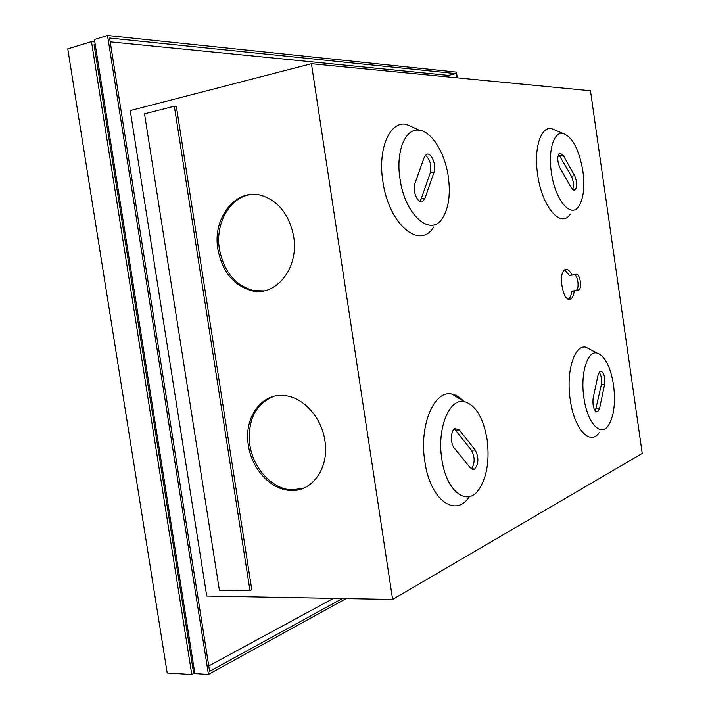 <?xml version="1.0" encoding="UTF-8"?>
<svg xmlns="http://www.w3.org/2000/svg" width="710" height="710" viewBox="0 0 710 710"><rect width="100%" height="100%" fill="white"/><g stroke="black" fill="none" stroke-linecap="round" stroke-linejoin="round"><path stroke-width="1.06" d="M194.859 673.577L94.43 39.503L107.538 35.5L208.447 674.411L194.859 673.577M208.447 674.411L346.116 598.592M457.293 77.852L456.45 72.118L107.538 35.5M456.53 77.781L455.918 73.618L109.606 38.038L209.601 671.314L342.389 598.521M455.918 73.618L448.383 75.393L110.21 41.854M448.622 77.008L448.383 75.393M208.758 665.962L333.46 598.361M206.743 596.036L130.241 110.591L311.433 63.705L590.48 90.765L642.231 453.433L392.612 599.444L206.743 596.036M392.612 599.444L311.433 63.705M249.982 590.64L251.793 589.761L176.328 106.314L174.332 106.234L144.52 113.831L219.381 590.179L249.982 590.64L174.332 106.234M248.385 445.41C251.739 469.328 271.318 490.291 291.171 490.433C312.569 491.702 329.493 467.499 324.887 440.608C321.648 417.382 303.268 397.156 284.612 395.603C261.395 392.55 243.521 418.021 248.385 445.41M217.917 249.458C222.478 272.134 233.936 285.935 252.281 290.869C276.376 296.54 299.167 267.723 293.665 236.528C289.378 214.873 278.719 201.205 261.697 195.516C235.827 187.653 212.121 218.076 217.917 249.458M571.932 275.187C569.81 270.545 567.53 268.7 565.098 269.667C557.412 272.773 563.323 303.64 570.68 299.017C572.535 297.943 573.716 295.307 574.221 291.109L578.694 289.982C582.484 288.473 579.955 273.057 576.103 274.291L569.42 275.524L564.752 269.862M463.621 401.177C459.938 397.236 456.042 394.884 451.942 394.121C434.271 389.541 418.882 425.317 424.846 461.491C429.994 499.725 455.137 518.043 469.124 497.062M591.732 350.279L585.892 347.181C574.461 344.288 565.843 371.623 570.254 399.774C574.168 429.23 590.01 446.137 599.213 432.63M433.712 226.996C420.009 250.346 388.645 224.573 382.876 181.325C377.605 148.807 389.755 120.993 406.218 124.294L416.38 128.883M570.37 214.029C561.095 228.948 541.934 207.116 537.639 174.474C533.645 148.63 540.736 126.309 551.457 128.537L556.454 130.658M568.462 299.132C570.157 297.916 571.239 295.342 571.71 291.419L576.192 290.292C579.591 288.988 578.011 275.48 574.354 274.663M574.221 291.109L571.71 291.419M464.278 401.576C449.43 397.866 436.783 428.37 441.806 458.979C446.146 491.347 467.1 507.215 478.895 489.483C486.971 477.013 489.705 460.337 487.113 439.463C483.288 417.622 475.673 405.002 464.278 401.576L451.942 394.121M459.388 430.029L454.995 428.512C450.655 430.278 450.14 443.422 454.267 448.054L470.322 467.89L474.404 469.266C478.771 464.242 479.037 457.826 475.194 449.998L459.388 430.029L455.563 430.278L454.24 429.026M471.369 468.911C475.025 463.328 475.043 457.098 471.413 450.202L455.563 430.278M596.826 352.994C587.25 350.651 580.194 373.921 583.904 397.76C587.214 422.69 600.42 437.227 608.142 425.84C613.937 416.708 615.747 403.085 613.555 384.98C610.405 366.298 604.822 355.639 596.826 352.994L585.892 347.181M604.601 384.456C605.186 376.185 603.669 371.712 600.074 371.046L598.219 374.41L593.107 398.274C592.477 406.697 593.995 411.205 597.66 411.827L599.613 408.25L604.601 384.456L601.334 384.714C602.062 379.557 601.308 375.341 599.071 372.075M595.335 411.081L601.334 384.714M399.987 178.751C395.55 151.221 405.525 127.543 419.335 130.214C431.973 131.616 445.072 153.245 448.321 176.728C450.637 194.229 448.738 207.968 442.623 217.943C431.023 237.672 404.833 215.343 399.987 178.751M424.97 198.259L422.69 201.356C418.004 204.436 411.969 190.697 414.906 183.473L424.252 157.309L426.364 154.46C430.952 151.505 436.827 165.128 434.041 172.122L424.97 198.259L421.172 198.933L419.823 201.303M425.37 155.277C430.091 159.359 431.733 165.217 430.295 172.841L421.172 198.933M551.386 172.415C548.022 150.52 553.835 131.545 562.79 133.347C572.349 136.71 579.049 149.295 582.91 171.092C584.916 186.881 583.549 198.596 578.81 206.246C571 218.813 555.007 200.034 551.386 172.415M574.621 175.654C577.283 182.186 577.354 187.049 574.825 190.236L571.435 188.061L559.906 167.746C557.155 161.117 557.066 156.191 559.631 152.978L563.225 155.312L574.621 175.654L571.372 176.222C573.618 181.13 574.026 185.603 572.606 189.641M558.592 154.132L571.372 176.222M273.82 396.34C255.36 404.061 247.373 420.258 249.849 444.93C253.204 468.813 272.764 489.74 292.6 489.873L303.8 488.054M252.645 194.434C230.732 195.578 214.802 222.762 219.443 249.29C224.005 271.93 235.445 285.713 253.781 290.63L263.614 290.905M185.638 615.339L184.467 615.304M97.208 57.048L96.081 57.386M191.354 658.773L192.428 658.214M95.406 53.17L96.613 53.268M192.401 665.376L193.475 664.808M191.78 674.5L91.475 41.633L67.769 48.866L167.196 672.982L191.78 674.5L193.679 673.471L94.075 44.765L95.282 44.881M192.836 668.137L193.91 667.569M91.475 41.633L94.82 41.961M578.375 290.097L575.872 290.408M475.194 449.998L471.413 450.202M599.613 408.25L596.311 408.481M434.041 172.122L430.295 172.841M563.225 155.312L559.95 155.925M568.816 299.238L570.68 299.017M576.192 290.292L578.694 289.982M472.177 469.363L474.404 469.266M596.48 411.906L597.66 411.827M419.335 130.214L406.218 124.294M422.69 201.356L420.95 201.658M562.79 133.347L551.457 128.537M574.825 190.236L573.937 190.387M292.6 489.873L291.171 490.433M253.781 290.63L252.281 290.869"/></g></svg>
